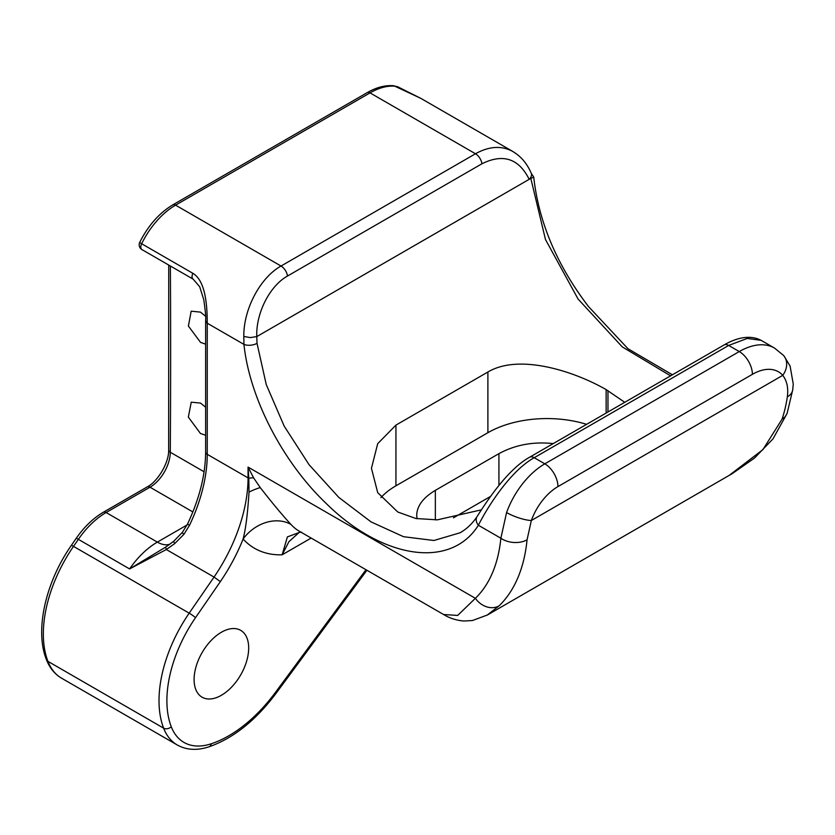 <?xml version="1.0" encoding="UTF-8"?>
<svg xmlns="http://www.w3.org/2000/svg" width="835" height="835" viewBox="0 0 835 835"><rect width="100%" height="100%" fill="white"/><g stroke="black" fill="none" stroke-linecap="round" stroke-linejoin="round"><path stroke-width="1.25" d="M300.6 531.968L287.386 536.905L282.147 554.805L288.941 541.633L299.233 532.386L301.675 532.25M291.018 524.484C282.888 515.779 272.648 503.495 260.269 487.619L253.548 477.787L248.058 467.078L475.376 598.309L457.695 615.426L443.594 614.518L299.431 531.3A102.183 58.993 -60 0 1 291.018 524.484A37.157 29.841 -42.3 0 0 243.1 539.013A139.341 80.452 120 0 0 282.147 554.805L311.152 538.064M139.737 242.327A5.574 0.532 26.1 0 0 141.647 243.747A61.101 35.279 -60 0 1 175.58 205.149A5.574 3.215 -120 0 0 172.793 204.867C159.224 213.05 148.202 225.534 139.737 242.327A5.574 5.574 0 0 0 141.96 249.602A5.574 3.215 -60 0 1 141.647 243.747L192.885 273.327C205.713 280.925 207.111 305.829 207.268 322.383A61.101 35.279 -60 0 0 207.257 323.218L243.945 344.396C249.655 398.911 283.336 462.392 325.441 502.733C381.386 558.385 450.138 570.086 478.382 525.257C487.212 507.565 510.133 471.034 534.223 457.716L728.663 345.45L747.221 338.446L761.092 340.336L774.525 348.08A70.537 40.727 120 0 0 739.257 351.566A18.579 10.73 60 0 1 752.398 374.33A51.958 29.997 -60 0 1 782.771 375.343C786.998 380.948 788.511 388.129 787.332 396.886A204.377 117.996 60 0 1 782.04 419.222L785.098 416.78L787.092 413.44L792.739 389.768A18.579 12.285 -171.5 0 1 792.728 389.809A18.579 12.285 -171.5 0 1 787.332 396.886M517.001 154.318L512.847 151.49C501.584 145.415 489.122 146.177 475.48 153.765L281.03 266.031L175.58 205.149L370.03 92.883A70.537 40.727 -60 0 1 394.809 86.193A5.574 4.394 -85.2 0 0 393.316 85.713C385.018 85.097 376.324 87.393 367.243 92.612L172.793 204.867M397.617 86.725L420.913 98.405L394.809 86.193L397.627 86.704M393.316 85.723L398.149 86.944M420.913 98.405L421.936 99M243.81 336.442L243.945 344.396A9.289 4.582 173.6 0 0 257.023 343.331L256.783 336.589C255.865 313.208 269.715 285.904 287.501 276.03A9.289 5.365 -120 0 0 281.03 266.031C260.186 277.617 243.444 309.284 243.81 336.442L250.239 337.59L256.783 336.589M187.583 523.91A5.574 0.605 25.6 0 0 189.482 525.361A122.745 70.86 120 0 0 207.257 454.323L207.257 323.218A5.574 3.215 0 0 1 205.629 320.943L205.64 320.097A5.574 3.163 0.8 0 0 207.268 322.383M173.868 541.122A5.574 1.012 50.5 0 0 173.847 541.132A5.574 1.012 50.5 0 0 174.766 543.564L183.898 534.348L189.482 525.361M174.056 541.09L165.622 547.134L166.332 549.524L174.766 543.564M167.25 546.038L173.847 541.132L182.395 532.333A5.574 0.825 -142.5 0 1 182.406 532.312A5.574 0.825 -142.5 0 0 183.898 534.348M165.622 547.134L129.592 568.927L166.322 549.524L214.042 577.068L220.367 581.588A128.319 74.085 120 0 0 243.1 539.013C245.678 529.442 247.661 513.786 249.028 492.065A37.157 6.607 147.3 0 1 260.269 487.619M253.548 477.787A37.157 10.229 -24.5 0 0 248.788 478.236L249.028 492.065M205.629 320.943L205.629 452.048A5.574 3.215 -0 0 0 207.257 454.323L248.058 477.881L248.058 467.078L248.788 478.236A5.574 3.215 180 0 1 248.058 477.881A122.745 70.86 -60 0 1 247.317 491.345A122.745 70.86 -60 0 1 214.042 577.068L189.19 613.161A5.574 0.626 34.6 0 1 195.505 617.691L220.367 581.588M248.684 648.012A38.598 22.284 -60 0 1 231.838 686.85A38.598 22.284 -60 0 1 202.091 697.194A38.598 22.284 -60 0 1 202.091 652.626A38.598 22.284 -60 0 1 240.689 630.341A38.598 22.284 -60 0 1 248.684 648.012M672.405 374.79L627.962 348.717L588.581 306.654C557.028 265.373 538.752 222.193 533.732 177.124L530.82 178.408L545.474 239.499L578.102 299.076L622.284 346.911L670.599 375.833M287.501 276.03L481.941 163.775C503.046 153.316 518.796 158.493 529.181 179.327L530.82 178.408M256.867 336.547L529.181 179.327A9.289 5.626 -22.8 0 0 531.29 173.325A9.289 5.626 -22.8 0 0 531.185 173.106M588.581 306.654L585.836 303.095M477.359 516.114A9.289 7.275 33.1 0 0 477.171 516.385A9.289 7.275 33.1 0 0 478.382 525.257L500.864 538.231A18.579 11.805 5.6 0 0 527.062 539.807L531.342 520.508A42.522 24.549 -60 0 1 557.957 486.586L752.398 374.33M453.436 517.836L490.646 496.355M417.051 518.733L416.696 515.237C417.03 505.885 423.241 497.597 435.348 490.354L498.923 453.645C515.237 444.815 533.335 441.464 553.229 443.594M481.461 509.83L437.373 519.84L415.934 518.525L397.773 512.012L377.712 492.65L371.439 468.31L377.702 443.677L395.936 425.109L487.89 372.013C519.391 353.278 574.47 371.398 606.137 389.601L624.757 402.303M586.598 424.326A83.604 48.273 0 0 0 487.89 432.707L487.89 372.013M395.936 425.109L395.936 485.803A83.604 48.273 0 0 0 380.927 497.608M395.936 485.803L487.89 432.707M792.739 389.715A18.579 12.285 -171.5 0 1 792.739 389.768L793.25 384.09L790.108 366.085L784.096 356.127M783.428 355.313A18.579 14.905 138.2 0 1 783.491 355.376A18.579 14.905 138.2 0 1 782.771 375.343L531.342 520.508A18.579 4.499 19.8 0 1 506.574 512.565L500.864 538.231A185.798 107.266 60 0 1 475.376 598.309A18.579 15.02 46.1 0 0 499.027 605.897A204.377 117.996 -120 0 0 527.062 539.807M487.243 615.051L499.027 605.897M782.04 419.222L762.898 449.637L729.132 475.428M205.629 344.156L200.557 342.402L188.397 326.047L191.184 311.184L200.463 312.113L205.598 316.288M205.629 435.244L200.442 433.49L188.345 417.093L191.246 402.178L200.546 403.086L205.629 407.209M481.941 163.775A9.289 5.365 -120 0 0 475.48 153.765L370.03 92.883A5.574 3.215 -120 0 0 367.243 92.612M187.071 524.964L157.356 542.113A65.026 37.544 120 0 0 129.592 568.927L78.354 539.337A65.026 37.544 -60 0 1 106.118 512.533A5.574 3.215 -120 0 0 103.331 512.262C93.186 518.222 84.126 526.948 76.142 538.429A5.574 0.626 -145.4 0 1 78.354 539.337L73.511 546.382L189.19 613.161A107.725 62.197 120 0 0 163.618 728.151L47.939 661.362A5.574 4.123 158.9 0 1 46.436 659.671C49.682 668 54.724 674.169 61.571 678.187A82.905 47.866 -60 0 1 47.939 661.362A107.725 62.197 -60 0 1 73.511 546.382A5.574 0.626 -145.4 0 0 71.299 545.474C45.455 582.413 34.653 630.55 46.436 659.671M169.975 544.128A27.868 16.095 -120 0 1 157.356 542.113L106.118 512.533L150.008 487.202A5.574 3.215 -120 0 0 147.221 486.92L103.331 512.262M192.864 511.938L150.008 487.202A28.703 16.564 120 0 0 170.288 452.246A5.574 3.194 -179.6 0 1 168.66 449.971C169.161 462.204 158.034 481.367 147.221 486.92M204.084 471.765L170.288 452.246A14711.343 8493.641 120 0 0 170.371 266.01M193.334 279.255A5.574 3.215 -60 0 1 193.198 279.182A5.574 3.215 -60 0 1 193.177 279.172A5.574 3.215 -60 0 1 192.885 273.327M207.257 322.373L207.257 323.218M365.991 569.721L275.519 692.298A118.528 68.428 -60 0 1 211.234 743.787A77.331 44.652 -60 0 1 171.258 726.732A102.152 58.982 -60 0 1 195.505 617.691M275.519 692.298A5.574 0.877 -143.6 0 1 276.061 693.332C255.729 720.438 233.393 738.255 209.042 746.803C197.029 750.717 186.435 750.101 177.239 744.977A82.905 47.866 120 0 1 163.618 728.151A5.574 4.123 -21.1 0 0 171.258 726.732M209.042 746.803A5.574 3.82 -108.3 0 0 211.234 743.787M529.484 457.309A9.289 5.365 60 0 1 529.578 457.256L724.018 344.991A9.289 5.365 60 0 1 724.028 344.991A9.289 5.365 60 0 1 728.663 345.45L739.257 351.566L544.817 463.832A18.579 10.73 60 0 1 557.957 486.586M257.023 343.331L266.24 384.517L284.171 426.111L309.065 464.709L338.78 497.389L371.053 521.896L403.535 536.707L433.908 540.495L460.064 532.782C466.817 528.931 472.516 523.462 477.182 516.395C486.826 501.209 507.69 469.291 529.588 457.246A9.289 5.365 60 0 1 529.588 457.246A9.289 5.365 60 0 1 534.223 457.716L544.817 463.832A61.101 35.279 120 0 0 506.574 512.565M498.923 485.354L498.923 453.645M435.348 490.354L435.348 519.934M607.974 411.989L607.974 390.655M606.137 389.601L606.137 413.054M76.142 538.429L71.299 545.474M168.743 265.071L168.66 449.971M420.798 98.342L512.982 151.563M141.96 249.602L193.198 279.182M205.64 320.097C206.036 317.895 205.42 311.152 203.813 299.88L199.701 286.77L193.177 279.172M182.395 532.333L187.593 523.91C199.471 498.662 205.483 474.708 205.629 452.048M276.061 693.332L366.909 570.253M512.815 151.521C520.998 156.354 527.146 163.618 531.279 173.336L533.711 177.083M761.134 340.356C747.607 333.217 731.898 340.377 724.028 344.991M783.491 355.376L774.525 348.08M443.531 614.476C449.418 618.14 456.181 620.322 463.801 621.021L472.412 620.541L487.275 615.04M787.081 413.461L772.97 438.907L754.454 458.112L731.773 473.946M731.951 473.8L487.254 615.082M61.571 678.187L177.239 744.977"/></g></svg>
